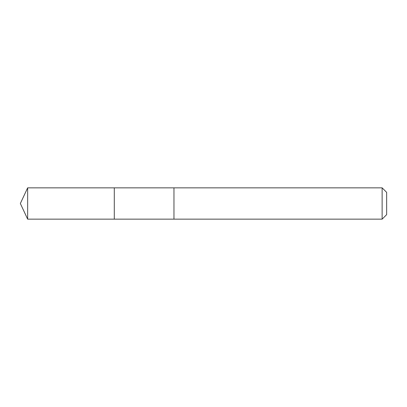 <?xml version="1.0" encoding="UTF-8"?>
<svg xmlns="http://www.w3.org/2000/svg" width="407" height="407" viewBox="0 0 407 407"><rect width="100%" height="100%" fill="white"/><g stroke="black" fill="none" stroke-linecap="round" stroke-linejoin="round"><path stroke-width="0.61" d="M114.291 219.154L114.291 187.846L27.651 187.846L27.651 219.154L114.291 219.154L114.291 187.846L173.962 187.851L173.962 219.149L27.651 219.154L20.35 203.5L27.651 219.154M173.962 206.064L173.962 219.154L382.132 219.154L382.132 187.846L173.962 187.846L173.962 206.064M382.132 187.846L386.65 192.363L386.65 214.637L382.132 219.154M20.35 203.5L27.651 187.846"/></g></svg>
